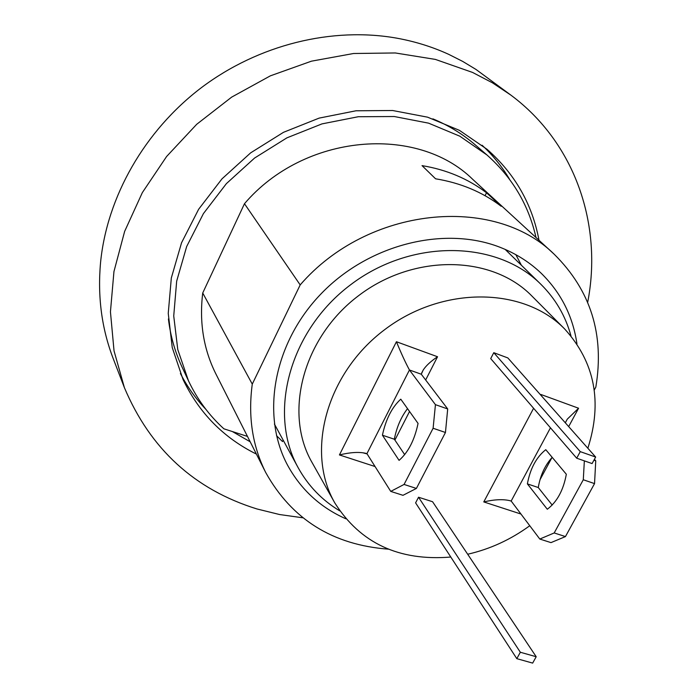 <?xml version="1.0" encoding="UTF-8"?>
<svg xmlns="http://www.w3.org/2000/svg" width="698" height="698" viewBox="0 0 698 698"><rect width="100%" height="100%" fill="white"/><g stroke="black" fill="none" stroke-linecap="round" stroke-linejoin="round"><path stroke-width="1.05" d="M256.393 454.084C223.543 437.821 199.07 412.919 182.989 379.38L172.249 347.595L168.244 313.358L171.324 277.961L181.541 242.791L198.625 209.287L221.973 178.871L250.669 152.845L283.51 132.306L319.134 118.11L356.015 110.781L392.642 110.511L427.551 117.168L459.397 130.334L487.073 149.311C514.976 173.907 532.286 204.226 539.004 240.269M509.697 179.508C502.211 166.848 493.015 155.427 482.1 145.228M180.416 373.491C187.256 386.762 195.754 398.724 205.893 409.36M232.39 431.556L250.181 441.79M302.801 517.794L279.566 514.531L256.916 508.947C194.533 489.542 150.358 449.111 124.392 387.643L114.036 350.876L110.441 311.805L113.948 271.566L124.637 231.404L142.34 192.613L166.604 156.5L196.705 124.296L231.684 97.109L270.37 75.838L311.456 61.171L353.563 53.502L395.304 52.961L435.378 59.409L472.581 72.444L492.518 82.861L510.953 95.172C575.457 143.16 602.697 225.314 587.699 302.243M247.467 436.416L223.901 428.816C209.034 415.327 197.229 399.317 188.477 380.803L181.934 366.816C174.962 351.871 170.452 335.913 168.41 318.934M432.865 118.852C448.648 125.431 462.783 134.103 475.268 144.879L486.951 154.973C512.306 177.449 528.656 204.959 536.003 237.512M510.953 95.172L475.975 69.434L462.704 61.415L448.727 54.357C432.49 46.923 415.258 41.54 397.022 38.207C332.292 26.594 258.592 44.567 201.39 87.66C144.355 130.971 107.003 197.011 100.564 262.457C97.467 296.545 101.69 328.592 113.207 358.598L124.392 387.643M521.406 265.266L515.839 254.665M345.789 518.771C320.399 507.455 301.03 489.673 287.689 465.418C260.467 415.179 273.433 342.482 321.883 292.986C370.149 243.366 446.58 225.201 502.054 248.095C517.096 254.264 530.21 262.718 541.404 273.459C561.105 292.898 572.953 316.369 576.949 343.878M276.556 435.709L282.524 441.555L283.196 440.202M486.532 192.788L501.19 206.276C482.405 192.029 460.532 182.867 435.569 178.793L422.037 165.627C446.537 169.684 468.035 178.74 486.532 192.788L485.058 195.702M188.477 380.803L177.781 349.602L173.732 315.967L176.673 281.154L186.663 246.551L203.432 213.579L226.379 183.644L254.596 158.036L286.913 137.846L321.961 123.895L358.249 116.732L394.265 116.522L428.563 123.153L459.834 136.197L486.951 154.973M594.234 390.069L595.83 387.12C604.581 334.7 590.717 290.412 554.238 254.273L472.834 179.447C416.854 124.227 304.101 133.719 244.475 203.711L300.184 284.915L252.275 384.109L202.725 292.994C199.174 322.319 203.554 349.288 215.857 373.875L265.737 472.563C291.895 519.434 332.806 544.972 388.463 549.178M202.725 292.994L244.475 203.711M554.238 254.273C493.818 194.332 367.916 206.416 300.184 284.915M252.275 384.109C247.912 416.444 252.397 445.926 265.737 472.563M362.864 452.766L367.113 453.936M587.856 448.256C602.583 402.074 594.862 362.332 564.717 329.028C523.718 286.782 442.523 285.534 384.528 329.77C326.193 373.552 305.314 452.025 334.831 502.961C360.412 543.245 399.073 561.271 450.795 557.039M467.677 554.238C490.022 549.134 510.718 539.633 529.765 525.725M564.717 329.028L531.937 296.074C492.064 255.032 414.054 253.365 358.685 295.603C302.976 337.404 283.371 412.937 312.023 462.46L334.831 502.961M570.981 335.93C565.563 316.028 555.503 298.788 540.81 284.217C496.583 239.964 411.244 238.524 350.527 284.828C289.452 330.669 267.639 413.181 298.203 467.773C308.228 485.878 322.083 500.248 339.76 510.875M540.671 394.989L540.933 394.492L578.581 408.234L568.678 426.6M551.935 457.618L539.973 479.796M520.952 514.033L483.775 501.923L533.595 408.278M375.062 466.534L339.429 454.939L396.429 341.732L437.541 356.748L425.658 379.982M409.543 411.48L394.902 440.089M516.808 658.659L415.607 502.865L418.538 497.229L432.568 501.722L536.204 656.731L532.661 663.1L516.808 658.659L520.342 652.255L536.204 656.731M576.696 458.193L490.703 358.606L493.783 352.691L507.83 357.926L595.656 457.05L592.087 463.568L576.696 458.193L580.265 451.641L595.656 457.05M493.783 352.691L580.265 451.641M418.538 497.229L520.342 652.255M407.519 408.644C401.062 417.09 396.665 427.281 394.318 439.216L404.692 454.642M382.425 435.22C385.793 419.332 391.91 407.318 400.774 399.177L418.058 423.424C414.577 440.019 408.251 452.339 399.073 460.366L382.425 435.22L394.318 439.216M404.063 484.447L433.109 428.258L445.455 432.49L447.697 408.958L421.278 374.224L409.438 369.984L366.93 453.648L390.749 491.401L402.982 495.318L416.392 488.434L404.063 484.447L390.749 491.401M396.429 341.732C401.097 353.153 405.433 362.567 409.438 369.984L435.439 404.666L433.109 428.258M445.455 432.49L416.392 488.434M447.697 408.958L435.439 404.666M421.278 374.224L423.215 370.01C426.024 365.7 430.797 361.276 437.541 356.748M366.93 453.648L365.708 453.307C359.069 451.763 350.309 452.304 339.429 454.939M539.798 539.048L550.975 542.616L565.45 536.579L554.195 532.949L539.798 539.048L511.172 501.042L509.898 500.684C503.04 499.044 494.332 499.454 483.775 501.923M594.417 459.319L595.743 460.82L593.937 460.191M550.46 427.813L511.172 501.042M554.195 532.949L583.292 479.753L594.539 483.609L565.45 536.579M584.348 460.863L583.292 479.753M566.331 474.256C563.399 490.232 557.056 501.897 547.311 509.243L527.383 483.88C530.236 468.541 536.369 457.146 545.775 449.687L566.331 474.256M527.383 483.88L538.271 487.527L552.205 505.082M552.188 457.347C544.998 465.287 540.357 475.347 538.271 487.527M594.539 483.609L595.743 460.82M541.508 395.941L540.933 394.492M565.319 422.814L567.265 419.166L578.581 408.234M274.401 424.035L298.203 467.773M505.186 249.422L540.81 284.217M421.627 373.125L423.215 370.01M365.708 453.307L366.982 453.717M509.898 500.684L511.224 501.12M565.371 422.674L567.265 419.166"/></g></svg>
